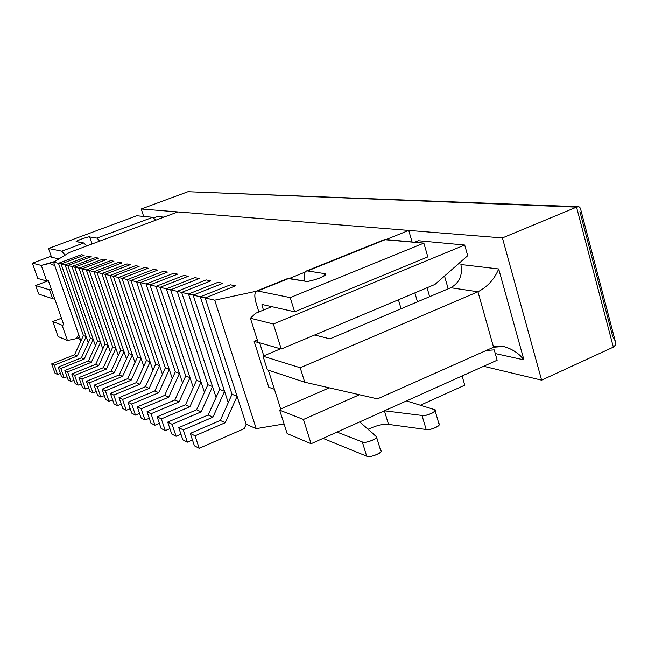 <?xml version="1.0" encoding="UTF-8"?>
<svg xmlns="http://www.w3.org/2000/svg" width="648" height="648" viewBox="0 0 648 648"><rect width="100%" height="100%" fill="white"/><g stroke="black" fill="none" stroke-linecap="round" stroke-linejoin="round"><path stroke-width="0.97" d="M230.396 284.82L235.508 285.849L230.396 284.82L200.305 296.792L205.181 297.942L235.508 285.849L205.181 297.942L200.305 296.792L232.008 394.259L237.095 396.268L205.181 297.942L237.095 396.268L232.008 394.259L220.263 420.463L225.253 422.715L237.095 396.268L225.253 422.715L220.263 420.463L190.269 433.423L195.024 435.812L225.253 422.715L195.024 435.812L190.269 433.423L194.408 445.824L199.195 448.319L195.024 435.812L199.195 448.319L194.408 445.824L190.269 433.423L220.263 420.463L232.008 394.259L200.305 296.792L230.396 284.82L235.508 285.849L205.181 297.942L214.699 300.186L256.179 291.268L214.699 300.186L205.181 297.942L246.175 424.254L244.215 428.644L199.195 448.319L244.215 428.644L246.175 424.254L256.211 428.644L246.175 424.254L205.181 297.942L235.508 285.849L230.396 284.82L200.305 296.792L230.396 284.82M218.011 282.317L222.896 283.306L218.011 282.317L188.495 294.006L193.153 295.107L222.896 283.306L193.153 295.107L188.495 294.006L219.68 389.383L224.548 391.311L193.153 295.107L224.548 391.311L219.68 389.383L208.17 415.004L212.941 417.158L224.548 391.311L212.941 417.158L208.17 415.004L178.743 427.648L183.287 429.924L212.941 417.158L183.287 429.924L178.743 427.648L182.817 439.781L187.394 442.171L183.287 429.924L187.394 442.171L182.817 439.781L178.743 427.648L208.17 415.004L219.68 389.383L188.495 294.006L218.011 282.317L222.896 283.306L193.153 295.107L200.305 296.792L193.153 295.107L228.25 402.651L193.153 295.107L222.896 283.306L218.011 282.317L188.495 294.006L218.011 282.317M192.456 439.968L187.394 442.171L192.456 439.968M206.161 279.92L210.835 280.868L206.161 279.92L177.188 291.341L181.651 292.394L210.835 280.868L181.651 292.394L177.188 291.341L207.878 384.718L212.536 386.556L181.651 292.394L212.536 386.556L207.878 384.718L196.595 409.787L201.163 411.845L212.536 386.556L201.163 411.845L196.595 409.787L167.719 422.107L172.068 424.294L201.163 411.845L172.068 424.294L167.719 422.107L171.72 433.998L176.102 436.282L172.068 424.294L176.102 436.282L171.72 433.998L167.719 422.107L196.595 409.787L207.878 384.718L177.188 291.341L206.161 279.92L210.835 280.868L181.651 292.394L188.495 294.006L181.651 292.394L216.084 397.378L181.651 292.394L210.835 280.868L206.161 279.92L177.188 291.341L206.161 279.92M180.938 434.192L176.102 436.282L180.938 434.192M194.805 277.627L199.292 278.535L194.805 277.627L166.374 288.789L170.643 289.794L199.292 278.535L170.643 289.794L166.374 288.789L196.571 380.246L201.034 382.012L170.643 289.794L201.034 382.012L196.571 380.246L185.506 404.781L189.88 406.758L201.034 382.012L189.88 406.758L185.506 404.781L157.156 416.81L161.328 418.908L189.88 406.758L161.328 418.908L157.156 416.81L161.093 428.458L165.289 430.645L161.328 418.908L165.289 430.645L161.093 428.458L157.156 416.81L185.506 404.781L196.571 380.246L166.374 288.789L194.805 277.627L199.292 278.535L170.643 289.794L177.188 291.341L170.643 289.794L204.444 392.348L170.643 289.794L199.292 278.535L194.805 277.627L166.374 288.789L194.805 277.627M169.922 428.66L165.289 430.645L169.922 428.66M183.927 275.432L188.22 276.299L183.927 275.432L155.998 286.343L160.097 287.307L188.22 276.299L160.097 287.307L155.998 286.343L185.725 375.962L190.01 377.654L160.097 287.307L190.01 377.654L185.725 375.962L174.871 399.986L179.067 401.882L190.01 377.654L179.067 401.882L174.871 399.986L147.031 411.731L151.033 413.74L179.067 401.882L151.033 413.74L147.031 411.731L150.911 423.144L154.929 425.242L151.033 413.74L154.929 425.242L150.911 423.144L147.031 411.731L174.871 399.986L185.725 375.962L155.998 286.343L183.927 275.432L188.22 276.299L160.097 287.307L166.374 288.789L160.097 287.307L193.282 387.536L160.097 287.307L188.22 276.299L183.927 275.432L155.998 286.343L183.927 275.432M159.368 423.355L154.929 425.242L159.368 423.355M173.478 273.318L177.609 274.153L173.478 273.318L146.051 283.994L149.98 284.918L177.609 274.153L149.98 284.918L146.051 283.994L175.316 371.847L179.431 373.475L149.98 284.918L179.431 373.475L175.316 371.847L164.665 395.377L168.691 397.2L179.431 373.475L168.691 397.2L164.665 395.377L137.319 406.855L141.151 408.783L168.691 397.2L141.151 408.783L137.319 406.855L141.134 418.049L144.998 420.066L141.151 408.783L144.998 420.066L141.134 418.049L137.319 406.855L164.665 395.377L175.316 371.847L146.051 283.994L173.478 273.318L177.609 274.153L149.98 284.918L155.998 286.343L149.98 284.918L182.574 382.936L149.98 284.918L177.609 274.153L173.478 273.318L146.051 283.994L173.478 273.318M149.251 418.26L144.998 420.066L149.251 418.26M163.45 271.293L167.411 272.095L163.45 271.293L136.501 281.742L140.276 282.633L167.411 272.095L140.276 282.633L136.501 281.742L165.313 367.894L169.266 369.457L140.276 282.633L169.266 369.457L165.313 367.894L154.856 390.955L158.736 392.704L169.266 369.457L158.736 392.704L154.856 390.955L127.988 402.173L131.674 404.028L158.736 392.704L131.674 404.028L127.988 402.173L131.747 413.157L135.456 415.093L131.674 404.028L135.456 415.093L131.747 413.157L127.988 402.173L154.856 390.955L165.313 367.894L136.501 281.742L163.45 271.293L167.411 272.095L140.276 282.633L146.051 283.994L140.276 282.633L172.295 378.521L140.276 282.633L167.411 272.095L163.45 271.293L136.501 281.742L163.45 271.293M139.539 413.367L135.456 415.093L139.539 413.367M153.811 269.341L157.618 270.119L153.811 269.341L127.324 279.572L130.953 280.43L157.618 270.119L130.953 280.43L127.324 279.572L155.706 364.095L159.505 365.594L130.953 280.43L159.505 365.594L155.706 364.095L145.436 386.702L149.162 388.387L159.505 365.594L149.162 388.387L145.436 386.702L119.021 397.678L122.569 399.452L149.162 388.387L122.569 399.452L119.021 397.678L122.723 408.451L126.287 410.314L122.569 399.452L126.287 410.314L122.723 408.451L119.021 397.678L145.436 386.702L155.706 364.095L127.324 279.572L153.811 269.341L157.618 270.119L130.953 280.43L136.501 281.742L130.953 280.43L162.413 374.285L130.953 280.43L157.618 270.119L153.811 269.341L127.324 279.572L153.811 269.341M130.208 408.669L126.287 410.314L130.208 408.669M144.536 267.47L148.206 268.215L144.536 267.47L118.495 277.49L121.986 278.316L148.206 268.215L121.986 278.316L118.495 277.49L146.456 360.434L150.109 361.884L121.986 278.316L150.109 361.884L146.456 360.434L136.364 382.612L139.952 384.232L150.109 361.884L139.952 384.232L136.364 382.612L110.395 393.352L113.805 395.061L139.952 384.232L113.805 395.061L110.395 393.352L114.04 403.923L117.474 405.713L113.805 395.061L117.474 405.713L114.04 403.923L110.395 393.352L136.364 382.612L146.456 360.434L118.495 277.49L144.536 267.47L148.206 268.215L121.986 278.316L127.324 279.572L121.986 278.316L152.92 370.227L121.986 278.316L148.206 268.215L144.536 267.47L118.495 277.49L144.536 267.47M121.241 404.141L117.474 405.713L121.241 404.141M135.61 265.672L139.142 266.385L135.61 265.672L110.006 275.489L113.359 276.283L139.142 266.385L113.359 276.283L110.006 275.489L137.546 356.918L141.07 358.312L113.359 276.283L141.07 358.312L137.546 356.918L127.632 378.675L131.09 380.238L141.07 358.312L131.09 380.238L127.632 378.675L102.101 389.181L105.381 390.833L131.09 380.238L105.381 390.833L102.101 389.181L105.689 399.573L108.994 401.29L105.381 390.833L108.994 401.29L105.689 399.573L102.101 389.181L127.632 378.675L137.546 356.918L110.006 275.489L135.61 265.672L139.142 266.385L113.359 276.283L118.495 277.49L113.359 276.283L143.775 366.323L113.359 276.283L139.142 266.385L135.61 265.672L110.006 275.489L135.61 265.672M112.614 399.784L108.994 401.29L112.614 399.784M127.016 263.93L130.418 264.619L127.016 263.93L101.825 273.561L105.057 274.323L130.418 264.619L105.057 274.323L101.825 273.561L128.968 353.524L132.362 354.869L105.057 274.323L132.362 354.869L128.968 353.524L119.224 374.884L122.553 376.383L132.362 354.869L122.553 376.383L119.224 374.884L94.106 385.171L97.265 386.759L122.553 376.383L97.265 386.759L94.106 385.171L97.637 395.369L100.821 397.03L97.265 386.759L100.821 397.03L97.637 395.369L94.106 385.171L119.224 374.884L128.968 353.524L101.825 273.561L127.016 263.93L130.418 264.619L105.057 274.323L110.006 275.489L105.057 274.323L134.97 362.564L105.057 274.323L130.418 264.619L127.016 263.93L101.825 273.561L127.016 263.93M104.312 395.588L100.821 397.03L104.312 395.588M118.73 262.254L122.01 262.918L118.73 262.254L93.944 271.698L97.062 272.435L122.01 262.918L97.062 272.435L93.944 271.698L120.698 350.252L123.971 351.548L97.062 272.435L123.971 351.548L120.698 350.252L111.116 371.223L114.323 372.673L123.971 351.548L114.323 372.673L111.116 371.223L86.395 381.308L89.448 382.838L114.323 372.673L89.448 382.838L86.395 381.308L89.886 391.327L92.956 392.931L89.448 382.838L92.956 392.931L89.886 391.327L86.395 381.308L111.116 371.223L120.698 350.252L93.944 271.698L118.73 262.254L122.01 262.918L97.062 272.435L101.825 273.561L97.062 272.435L126.49 358.96L97.062 272.435L122.01 262.918L118.73 262.254L93.944 271.698L118.73 262.254M96.317 391.546L92.956 392.931L96.317 391.546M110.735 260.642L113.902 261.282L110.735 260.642L86.346 269.908L89.351 270.613L113.902 261.282L89.351 270.613L86.346 269.908L112.712 347.101L115.871 348.349L89.351 270.613L115.871 348.349L112.712 347.101L103.291 367.7L106.385 369.093L115.871 348.349L106.385 369.093L103.291 367.7L78.967 377.573L81.907 379.048L106.385 369.093L81.907 379.048L78.967 377.573L82.401 387.431L85.358 388.97L81.907 379.048L85.358 388.97L82.401 387.431L78.967 377.573L103.291 367.7L112.712 347.101L86.346 269.908L110.735 260.642L113.902 261.282L89.351 270.613L93.944 271.698L89.351 270.613L118.309 355.485L89.351 270.613L113.902 261.282L110.735 260.642L86.346 269.908L110.735 260.642M88.598 387.642L85.358 388.97L88.598 387.642M103.024 259.079L106.078 259.702L103.024 259.079L79.007 268.175L81.907 268.863L106.078 259.702L81.907 268.863L79.007 268.175L105.008 344.056L108.062 345.254L81.907 268.863L108.062 345.254L105.008 344.056L95.742 364.289L98.731 365.634L108.062 345.254L98.731 365.634L95.742 364.289L71.79 373.977L74.633 375.403L98.731 365.634L74.633 375.403L71.79 373.977L75.176 383.665L78.035 385.155L74.633 375.403L78.035 385.155L75.176 383.665L71.79 373.977L95.742 364.289L105.008 344.056L79.007 268.175L103.024 259.079L106.078 259.702L81.907 268.863L86.346 269.908L81.907 268.863L110.411 352.131L81.907 268.863L106.078 259.702L103.024 259.079L79.007 268.175L103.024 259.079M81.162 383.875L78.035 385.155L81.162 383.875M95.572 257.58L98.52 258.171L95.572 257.58L71.928 266.506L74.731 267.162L98.52 258.171L74.731 267.162L71.928 266.506L97.565 341.107L100.513 342.274L74.731 267.162L100.513 342.274L97.565 341.107L88.444 361.001L91.336 362.297L100.513 342.274L91.336 362.297L88.444 361.001L64.865 370.502L67.603 371.879L91.336 362.297L67.603 371.879L64.865 370.502L68.202 380.028L70.964 381.461L67.603 371.879L70.964 381.461L68.202 380.028L64.865 370.502L88.444 361.001L97.565 341.107L71.928 266.506L95.572 257.58L98.52 258.171L74.731 267.162L79.007 268.175L74.731 267.162L102.789 348.899L74.731 267.162L98.52 258.171L95.572 257.58L71.928 266.506L95.572 257.58M73.977 380.238L70.964 381.461L73.977 380.238M88.371 256.122L91.222 256.697L88.371 256.122L65.084 264.886L67.789 265.526L91.222 256.697L67.789 265.526L65.084 264.886L90.372 338.264L93.223 339.39L67.789 265.526L93.223 339.39L90.372 338.264L81.397 357.817L84.191 359.073L93.223 339.39L84.191 359.073L81.397 357.817L58.166 367.141L60.823 368.469L84.191 359.073L60.823 368.469L58.166 367.141L61.463 376.512L64.128 377.906L60.823 368.469L64.128 377.906L61.463 376.512L58.166 367.141L81.397 357.817L90.372 338.264L65.084 264.886L88.371 256.122L91.222 256.697L67.789 265.526L71.928 266.506L67.789 265.526L95.426 345.789L67.789 265.526L91.222 256.697L88.371 256.122L65.084 264.886L88.371 256.122M67.044 376.723L64.128 377.906L67.044 376.723M81.405 254.713L84.167 255.272L81.405 254.713L58.466 263.331L61.082 263.947L84.167 255.272L61.082 263.947L58.466 263.331L83.414 335.518L86.168 336.604L61.082 263.947L86.168 336.604L83.414 335.518L74.577 354.74L77.274 355.963L86.168 336.604L77.274 355.963L74.577 354.74L51.694 363.893L54.262 365.18L77.274 355.963L54.262 365.18L51.694 363.893L54.942 373.11L57.526 374.455L54.262 365.18L57.526 374.455L54.942 373.11L51.694 363.893L74.577 354.74L83.414 335.518L58.466 263.331L81.405 254.713L84.167 255.272L61.082 263.947L65.084 264.886L61.082 263.947L88.306 342.776L61.082 263.947L84.167 255.272L81.405 254.713L58.466 263.331L81.405 254.713M60.345 373.321L57.526 374.455L60.345 373.321M65.084 255.158L61.795 251.189L48.511 248.492L51.54 257.248L58.944 258.908L51.54 257.248L48.511 248.492L61.795 251.189L65.084 255.158M80.336 339.422L77.258 338.167L80.336 339.422M86.686 245.997L83.827 242.976L61.795 251.189L83.827 242.976L76.796 241.761C72.382 242.174 89.554 235.791 89.699 236.966L96.933 238.091L99.833 241.08L96.933 238.091L152.726 217.291L96.933 238.091L89.699 236.966C90.258 235.856 74.933 240.951 76.521 241.607L83.827 242.976L86.686 245.997M155.828 220.15L152.726 217.291L136.744 215.768L48.511 248.492L136.744 215.768L152.726 217.291L155.828 220.15M92.081 243.98L89.699 236.966L92.081 243.98M323.036 438.38L366.687 456.176L362.329 441.96L337.025 432.095L362.329 441.96C364.184 444.334 380.668 437.57 376.148 436.29L359.697 421.921L376.464 436.776C378.578 438.988 363.35 443.993 362.329 441.96L366.687 456.176L323.036 438.38M261.905 305.07L262.894 304.665L261.905 305.07L263.477 310.052L261.905 305.07M427.826 256.916L294.629 311.785L261.978 304.463L294.629 311.785L427.826 256.916L423.849 243.113L384.288 239.671L306.237 271.075L385.714 239.485L307.517 270.953L324.275 273.569C327.013 273.723 325.45 275.254 319.586 278.17C311.81 280.786 307.063 281.807 305.346 281.232L287.744 278.519L256.527 291.074L289 278.405L257.718 290.993L290.207 297.594L423.849 243.113L427.826 256.916M383.13 240.521L385.714 239.485L423.849 243.113L290.207 297.594L257.718 290.993C254.462 291.203 253.984 295.472 256.284 303.799C254.259 296.986 254.34 292.742 256.527 291.074M286.772 279.304L289 278.405L305.346 281.232C305.564 283.063 327.378 276.437 325.401 274.201L324.275 273.569L324.802 275.311L324.275 273.569L307.517 270.953C304.471 270.88 303.564 274.274 304.787 281.135C303.677 275.611 304.163 272.257 306.237 271.075M438.016 423.452C444.058 423.93 429.956 431.171 426.173 429.511L422.01 415.449L384.442 410.808L422.01 415.449C425.776 417.029 439.927 409.852 433.901 409.439L406.49 400.91L433.901 409.439L434.97 410.297C436.355 412.533 423.841 416.591 422.01 415.449L426.173 429.511L388.517 424.4C383.867 423.606 377.063 425.226 368.105 429.268C377.063 425.226 383.867 423.606 388.517 424.4L426.173 429.511C428.012 430.701 440.502 426.651 439.093 424.343L434.97 410.297M464.762 385.171L420.366 405.227L464.762 385.171L462.105 375.945L464.762 385.171M380.473 450.482C385.001 451.842 368.574 458.63 366.687 456.176C367.732 458.274 382.928 453.268 380.789 450.984L376.464 436.776M290.207 297.594L294.629 311.785L290.207 297.594M256.284 303.799L258.86 311.939L256.284 303.799M268.782 387.253L254.146 341.383L257.345 340.054L254.146 341.383L268.782 387.253L274.42 389.278L268.782 387.253M384.418 410.824L388.517 424.4L384.418 410.824M259.686 342.986L254.146 341.383L259.686 342.986M46.713 281.029L41.278 265.429L32.4 263.193L37.73 278.429L46.713 281.029L48.381 280.641L63.771 324.834L62.095 325.199L52.812 321.57L58.045 336.539L67.433 340.516L62.095 325.199L67.433 340.516L75.808 338.734L78.724 334.765L75.808 338.734L79.583 337.244L75.808 338.734L67.433 340.516L58.045 336.539L52.812 321.57L61.463 318.2L52.812 321.57L62.095 325.199L63.771 324.834L48.381 280.641L46.713 281.029L37.73 278.429L32.4 263.193L51.176 256.187L32.4 263.193L41.278 265.429L46.713 281.029M153.9 217.866L157.488 216.529L163.92 217.129L157.488 216.529L153.9 217.866M284.075 423.962L256.211 428.644L214.699 300.186L256.211 428.644L284.075 423.962M177.827 211.928L408.734 230.421L412.088 241.996L408.734 230.421L177.827 211.928L69.692 252.347L53.582 262.173L58.466 263.331L53.582 262.173L80.887 341.018L53.582 262.173L69.692 252.347L177.827 211.928M418.349 240.732L464.697 245.033L467.702 255.709L464.697 245.033L273.367 324.016L250.395 318.217L258.066 342.314L281.256 349.037L273.367 324.016L281.256 349.037L434.978 284.423L467.702 255.709L434.978 284.423L281.256 349.037L258.066 342.314L250.395 318.217L255.782 313.195L271.787 306.658L255.782 313.195L250.395 318.217L273.367 324.016L464.697 245.033L418.349 240.732L414.639 242.239L418.349 240.732M444.528 276.04L448.189 288.822L444.528 276.04M494.238 349.888L497.146 360.215L494.238 349.888L486.316 350.447L494.238 349.888M289.356 278.47L305.03 272.16L289.356 278.47M386.119 239.525L408.734 230.421L386.119 239.525M83.414 335.518L58.466 263.331L83.414 335.518M90.372 338.264L65.084 264.886L90.372 338.264M97.565 341.107L71.928 266.506L97.565 341.107M105.008 344.056L79.007 268.175L105.008 344.056M112.712 347.101L86.346 269.908L112.712 347.101M120.698 350.252L93.944 271.698L120.698 350.252M128.968 353.524L101.825 273.561L128.968 353.524M137.546 356.918L110.006 275.489L137.546 356.918M146.456 360.434L118.495 277.49L146.456 360.434M155.706 364.095L127.324 279.572L155.706 364.095M165.313 367.894L136.501 281.742L165.313 367.894M175.316 371.847L146.051 283.994L175.316 371.847M185.725 375.962L155.998 286.343L185.725 375.962M196.571 380.246L166.374 288.789L196.571 380.246M207.878 384.718L177.188 291.341L207.878 384.718M219.68 389.383L188.495 294.006L219.68 389.383M232.008 394.259L200.305 296.792L232.008 394.259M279.685 410.176L287.145 433.585L311.105 443.734L303.45 419.459L279.685 410.176L280.697 408.993L268.337 370.154L280.697 408.993L279.685 410.176L303.45 419.459L311.105 443.734L497.146 360.215L311.105 443.734L287.145 433.585L279.685 410.176M359.438 394.737L303.45 419.459L359.438 394.737M263.785 355.857L259.613 342.76L263.785 355.857M329.249 387.82L280.697 408.993L329.249 387.82M401.072 308.748L398.431 299.781L401.072 308.748M417.474 301.814L414.866 292.88L417.474 301.814M429.648 296.663L427.064 287.752L429.648 296.663M54.618 261.549L49.669 263.404L54.78 265.631L49.669 263.404L41.278 265.429L54.618 261.549M483.635 366.282L541.615 380.149L502.419 237.921L141.224 208.996L143.678 216.432L141.224 208.996L187.977 191.719L141.224 208.996L502.419 237.921L541.615 380.149L483.635 366.282M460.898 264.53L498.693 268.977L523.916 359.867L495.266 353.557L523.916 359.867L498.693 268.977L460.898 264.53C462.826 275.1 459.44 282.836 450.757 287.736L329.913 338.855L314.669 334.992L329.913 338.855L450.757 287.736C459.44 282.836 462.826 275.1 460.898 264.53M579.887 211.572L612.765 336.782C616.248 341.561 616.442 345.003 613.34 347.134L541.615 380.149L613.34 347.134L576.542 207.141L502.419 237.921L576.542 207.141L187.977 191.719L576.542 207.141L613.34 347.134C615.236 346.267 615.908 344.42 615.373 341.609L580.349 208.081L578.964 206.753L576.542 207.141L578.51 206.704L580.373 208.178M300.218 367.748L477.949 291.786L450.757 287.736L477.949 291.786L300.218 367.748L304.746 382.215L377.468 398.86L493.565 347.223L377.468 398.86L304.746 382.215L300.218 367.748L263.015 356.181L300.218 367.748M280.527 348.827L263.015 356.181L280.527 348.827M267.357 369.83L263.015 356.181L267.357 369.83L304.746 382.215L267.357 369.83M493.565 347.223L477.949 291.786C487.499 286.853 494.416 279.248 498.693 268.977C494.416 279.248 487.499 286.853 477.949 291.786L493.565 347.223C500.467 343.084 516.91 349.896 523.916 359.867C518.538 353.063 511.726 348.608 503.48 346.494L493.565 347.223M51.354 289.162L49.564 289.842L52.65 298.696L54.853 299.214L52.65 298.696L49.564 289.842L51.354 289.162M48.406 280.697L35.672 285.525L49.564 289.842L35.672 285.525L48.406 280.697M38.661 294.062L35.672 285.525L38.661 294.062L52.65 298.696L38.661 294.062M578.51 206.704L191.314 191.857"/></g></svg>
